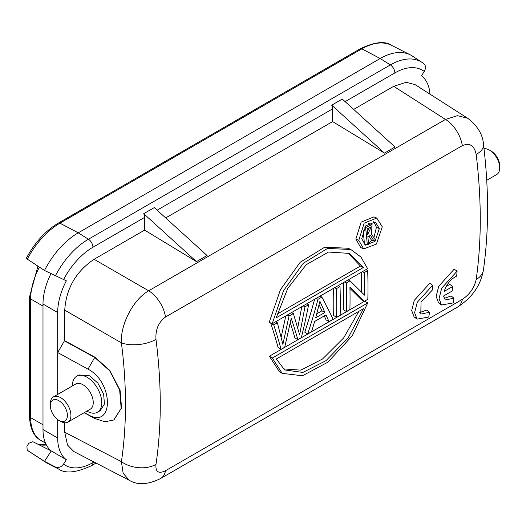 <?xml version="1.0" encoding="UTF-8"?>
<svg xmlns="http://www.w3.org/2000/svg" width="526" height="526" viewBox="0 0 526 526"><rect width="100%" height="100%" fill="white"/><g stroke="black" fill="none" stroke-linecap="round" stroke-linejoin="round"><path stroke-width="0.79" d="M331.709 105.167A6.647 3.84 60 0 1 332.603 108.869L332.603 121.585L384.467 153.099L395.039 146.997L342.281 99.066L331.709 105.167L384.467 153.099M143.73 213.694A6.647 3.84 60 0 1 144.624 217.396L144.624 230.112L196.487 261.626L207.066 255.524L154.302 207.592L143.73 213.694L196.487 261.626M165.697 217.942L332.603 121.585M353.676 109.415L393.704 86.31L406.157 82.319L415.001 84.574L467.673 118.258M113.958 419.866L121.545 407.88L120.092 390.299L109.717 370.311L94.871 357.193L64.731 340.677L64.731 310.143C66.217 288.399 76.007 271.449 94.095 259.285L144.624 230.112M429.992 94.161A49.845 28.779 120 0 0 421.451 75.783L424.265 71.437C426.139 68.025 425.882 65.342 423.496 63.376A61.68 35.61 120 0 0 422.148 62.423A61.68 35.61 120 0 0 390.371 64.902A6.647 3.84 60 0 1 394.868 72.917L345.115 101.643M26.925 258.437L27.313 259.147L44.493 270.482A62.305 35.972 -60 0 1 78.242 232.827L380.18 58.504A62.305 35.972 -60 0 1 410.359 54.888A62.305 35.972 -60 0 1 412.279 55.999L423.772 63.574M44.493 270.482L66.342 280.805A49.845 28.779 120 0 0 57.682 312.529L57.696 394.428M55.315 466.957L44.493 461.374L51.246 450.933L66.342 459.737L63.534 464.09C61.161 467.206 58.419 468.166 55.315 466.957A61.68 35.61 120 0 0 58.564 469.008L48.063 463.676A62.305 35.972 -60 0 1 46.143 462.564A62.305 35.972 -60 0 1 44.493 461.374L27.194 450.171L26.925 446.226L28.858 443.24L32.836 441.708L51.246 450.933A49.845 28.779 -60 0 1 42.994 429.538L42.994 304.048A49.845 28.779 -60 0 1 50.937 273.737M57.689 419.577L57.682 438.013A49.845 28.779 120 0 0 66.342 459.737M94.581 418.407L88 414.606C113.748 429.834 113.991 382.461 88 369.16L57.696 352.558L64.442 340.848L94.581 357.358L109.658 370.764L119.632 389.911L121.184 408.413L113.761 419.978L104.957 421.773L94.581 418.407L84.18 412.713M129.304 480.304L123.163 473.328L121.407 461.644A473.367 280.358 -121.3 0 0 121.407 342.867C120.263 324.489 133.256 299.472 148.667 290.793L445.489 119.422L457.39 115.687L467.64 118.238C477.536 125.786 482.829 134.557 483.512 144.551L483.512 144.551A24.926 11.947 173.1 0 1 476.188 154.48C474.307 145.478 469.685 142.533 462.334 145.649L165.512 317.02C158.556 322.162 155.374 329.611 155.979 339.355C161.692 384.171 161.692 425.85 155.979 464.386C155.374 471.96 158.556 474.071 165.512 470.731L462.334 299.36C469.685 294.442 474.307 287.827 476.181 279.516C481.619 241.138 481.619 199.459 476.188 154.486M462.334 299.36A24.926 14.386 60 0 1 457.488 307.112L160.667 478.476A24.926 14.386 -120 0 1 160.667 478.482C148.069 484.729 137.608 485.334 129.271 480.291L73.883 451.571L67.499 445.042L64.731 432.26L64.731 422.766M88 414.606L84.357 412.608M76.691 376.261L78.972 374.946L89.63 375.82L97.875 383.106L103.642 394.211L104.45 403.981L100.288 410.602L97.461 412.233A20.77 11.993 -120 0 0 100.644 395.591A20.77 11.993 -120 0 0 87.079 377.293A20.77 11.993 -120 0 0 76.691 376.261A20.77 11.993 -120 0 0 72.391 385.939M86.928 411.122A20.77 11.993 -120 0 0 87.079 411.207A20.77 11.993 -120 0 0 97.461 412.233M53.376 396.92L75.698 384.033A14.537 8.396 60 0 1 82.963 384.756A14.537 8.396 60 0 1 92.464 397.564A14.537 8.396 60 0 1 90.235 409.215L67.913 422.102A14.537 8.396 -120 0 0 70.142 410.451A14.537 8.396 -120 0 0 60.641 397.643A14.537 8.396 -120 0 0 53.376 396.92A14.537 8.396 -120 0 0 50.364 403.573L50.364 405.612A12.045 6.956 -120 0 0 58.879 420.366A12.045 6.956 -120 0 0 67.4 415.448A12.045 6.956 -120 0 0 58.879 400.694A12.045 6.956 -120 0 0 50.364 405.612M60.641 421.379L58.879 420.366L60.641 421.379A14.537 8.396 -120 0 0 67.913 422.102M432.655 285.263L417.269 302.272L414.606 312.608L417.033 319.131L414.093 316.895L411.694 310.511L414.264 300.399L429.735 283.271L432.655 285.263A502.606 290.181 60 0 1 432.227 290.188L421.037 302.042L420.793 314.088L429.532 312.28L426.632 310.064L419.61 312.589M414.093 316.895L415.764 317.717M446.252 286.433L449.809 284.382L452.722 286.479A502.606 290.181 60 0 1 452.169 291.016L443.517 296.02L445.233 299.971L453.984 298.163L451.084 295.947L444.062 298.472M453.984 298.163A502.606 290.181 60 0 1 453.228 302.904L441.478 305.014L439.059 298.492L441.722 288.156L457.107 271.146L454.181 269.154L438.717 286.282L436.146 296.394L438.546 302.779L440.216 303.601M376.78 218.053L373.92 216.89L361.152 222.123L355.859 239.1L360.731 247.536L363.696 248.916L376.412 244.084L382.277 226.844L376.78 218.053L364.17 223.149L358.778 240.375L363.696 248.916M272.29 358.042L269.358 356.22L279.142 371.277L282.186 373.361L302.476 375.768L327.79 362.23L352.256 335.805L367.74 302.937L272.29 358.042L282.186 373.361M269.358 356.22L364.801 301.109L367.74 302.937M350.835 249.482L348.1 248.252L324.746 247.187L300.234 262.204L280.47 289.616L269.233 322.234L272.166 323.773L367.615 268.661L360.954 257.056L350.835 249.488L327.494 248.45L303.338 263.25L283.514 290.727L272.166 323.773M324.279 315.889A588.837 177.288 43.4 0 1 326.074 319.874L329.013 321.662L333.096 319.302M314.627 299.255A588.397 437.625 86 0 1 304.771 332.169L307.723 333.971L311.517 331.761A582.341 438.921 -97 0 0 314.653 321.471M271.028 323.168L270.765 323.326A541.385 216.982 46.7 0 1 278.116 347.555L281.075 349.363A545.206 219.349 46.8 0 0 273.717 324.884M285.815 315.889L281.232 336.818M301.799 306.658L297.887 327.06M290.332 322.925A544.673 206.245 47.6 0 1 294.902 337.87L297.861 339.671L301.306 337.659M349.954 288.439A770.702 103.773 33.8 0 1 361.224 299.577L364.156 301.372L367.845 299.241A502.606 290.181 60 0 0 367.687 270.614L364.242 272.599L362.447 271.646M364.156 301.372A772.602 106.443 34 0 0 349.928 287.17A502.606 290.181 60 0 1 349.908 309.597L346.463 311.583L343.524 309.794A498.451 287.781 -120 0 0 343.412 282.64M361.586 292.226A498.451 287.781 -120 0 0 361.349 272.284M338.218 285.638L340.013 286.591A502.606 290.181 60 0 1 340.171 315.219L336.574 317.296L333.642 315.501A498.451 287.781 -120 0 0 333.523 288.347M369.449 227.357L367.378 231.762M373.756 221.591L376.425 227.265L374.039 237.298M372.02 240.158L368.463 243.143M365.583 244.169L364.084 244.202M368.969 235.878L371.113 239.744L374.032 241.092L375.597 240.185L371.468 234.267L372.06 224.628L365.596 227.561L364.748 227.212M365.596 227.561A502.606 290.181 -120 0 1 367.312 244.971L364.393 243.623A498.451 287.781 -120 0 0 363.124 230.289M372.066 224.622L368.318 223.346M358.91 311.307L343.603 338.001L322.484 359.034L300.793 370.146L283.179 368.864M347.949 252.809L360.376 266.051L277.169 314.088M319.21 304.929L321.938 310.787L316.862 313.713M417.033 319.131L428.782 317.02A502.606 290.181 60 0 0 429.532 312.28M457.107 271.146A502.606 290.181 60 0 1 456.68 276.071C450.835 279.023 446.659 284.145 444.148 291.43L452.722 286.479M367.056 228.777A502.606 290.181 60 0 1 367.667 234.55L371.323 226.798L367.056 228.777M367.312 244.971L368.562 244.248A502.606 290.181 60 0 0 367.865 236.549L370.521 235.47L374.032 241.092M371.816 234.418L371.468 234.267M379.338 228.534L375.018 241.427L365.452 245.123L361.717 238.699L365.767 225.812L375.281 221.972L379.338 228.534L376.425 227.265M363.453 308.683L348.258 337.718L326.008 360.672L302.871 372.434L284.619 369.942L276.328 358.988L363.453 308.683M360.376 266.051L363.308 267.556L276.176 317.862L287.709 288.485L306.264 264.67L328.507 252.046L349.317 253.394L363.308 267.556M321.938 310.787L324.877 312.477L315.679 317.789L319.92 301.293L324.877 312.477M314.633 321.458L325.975 314.91A592.263 179.682 43.5 0 1 329.026 321.675M333.116 319.315A603.855 183.567 -138.8 0 0 321.859 297.091L317.967 299.32L316.165 298.367M317.987 299.327A591.829 439.69 85.7 0 1 307.723 333.971M320.045 296.131L321.859 297.091M281.055 349.349L284.717 347.232L291.226 318.322A548.467 208.625 47.6 0 1 297.861 339.671M275.578 321.8L277.373 322.754L273.698 324.877L270.765 323.326M291.575 312.569L293.37 313.516L289.037 316.021L282.889 344.385L277.373 322.754M289.037 316.021L287.242 315.067M308.584 304.732L304.975 306.816L299.61 334.733L293.37 313.516M304.975 306.816L303.18 305.862M306.789 303.778L308.604 304.745A548.131 388.845 -102.2 0 1 301.319 337.666M344.504 282.008L346.305 282.955A502.606 290.181 -120 0 1 346.463 311.583M348.192 279.878L349.987 280.831L346.305 282.955M364.242 272.599A502.606 290.181 -120 0 1 364.511 295.152A773.378 116.042 -147.1 0 0 349.987 280.831M365.886 269.66L367.687 270.614M340.013 286.591L336.416 288.662L334.621 287.715M336.574 317.296A502.606 290.181 -120 0 0 336.416 288.662M484.005 148.746A14.537 8.396 60 0 1 489.417 150.088L491.185 151.107A12.045 6.956 60 0 1 499.7 165.861L499.7 167.893A14.537 8.396 60 0 1 496.689 174.553L486.721 180.306M491.185 151.107L489.423 150.088A14.537 8.396 60 0 1 489.423 150.088A14.537 8.396 60 0 1 499.7 167.893M27.313 259.147A61.174 35.321 -60 0 1 59.931 223.175A3.32 1.92 -120 0 0 58.373 223.07L360.31 48.747A3.32 1.92 60 0 1 361.868 48.852L380.18 58.504L390.371 64.902L88.434 239.225L78.242 232.827L59.931 223.175L361.868 48.852A61.174 35.321 -60 0 1 391.495 45.302L410.359 54.888M144.624 217.396L92.931 247.24A6.647 3.84 -120 0 0 88.434 239.225A61.68 35.61 120 0 0 55.315 275.946M157.136 210.17L332.603 108.869M462.334 145.649A24.926 14.386 60 0 0 445.489 119.422L393.704 86.31M94.095 259.285L148.667 290.793A24.926 14.386 -120 0 1 165.512 317.02M424.265 71.437A55.039 31.777 120 0 0 394.868 72.917M57.682 438.013L42.994 429.538M42.994 304.048L57.682 312.529M92.931 247.24A55.039 31.777 120 0 0 63.534 279.7M155.979 339.355A24.926 12.065 -7.3 0 1 121.407 342.867L64.731 310.143M64.731 432.26L121.407 461.644A24.926 16.372 8.5 0 0 155.979 464.386M93.983 461.992L92.931 462.604A6.647 3.84 -120 0 1 91.55 465.648L96.034 463.058M46.143 462.564L28.411 451.025A61.174 35.321 -60 0 1 27.313 450.256M38.036 444.319A50.976 29.43 120 0 0 46.393 445.003M63.534 464.09A55.039 31.777 120 0 0 92.931 462.604M88 369.16L94.871 357.193M457.488 307.112L457.488 307.112C469.922 299.077 480.31 287.663 483.447 269.851L483.447 269.851A24.926 16.484 -171.9 0 1 476.181 279.516M160.667 478.476A24.926 14.386 -120 0 0 165.512 470.731M358.778 240.375L355.859 239.1M42.994 424.791L30.659 417.664L30.659 298.959A49.845 28.779 -60 0 1 39.384 267.116M45.466 443.07L40.982 440.486A49.845 28.779 -60 0 1 30.659 417.664A4.155 2.4 180 0 1 29.443 415.967L29.443 297.269A4.155 2.4 0 0 0 30.659 298.959L42.994 306.086M37.859 444.227L46.209 444.661M28.411 451.025L27.194 450.177M58.564 469.008C65.296 473.867 76.296 472.749 91.55 465.648M483.512 144.551C488.937 189.242 488.91 231.006 483.447 269.851M441.478 305.014L438.546 302.779M371.823 234.405L371.481 234.254M26.3 258.312C34.815 242.525 45.506 230.776 58.373 223.07M391.495 45.302C384.973 40.772 374.578 41.922 360.31 48.747M40.982 440.486C33.874 436.751 30.028 428.578 29.443 415.967M29.443 297.269L37.918 266.149"/></g></svg>
